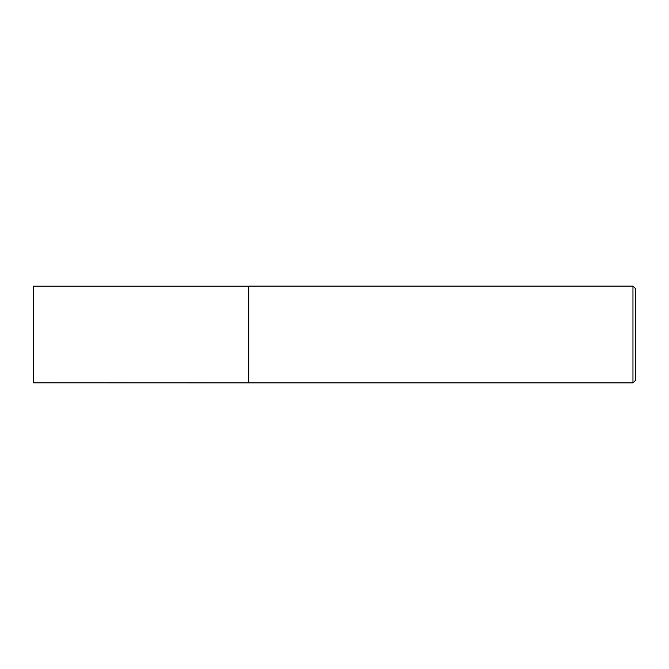 <?xml version="1.0" encoding="UTF-8"?>
<svg xmlns="http://www.w3.org/2000/svg" width="669" height="669" viewBox="0 0 669 669"><rect width="100%" height="100%" fill="white"/><g stroke="black" fill="none" stroke-linecap="round" stroke-linejoin="round"><path stroke-width="1" d="M248.483 382.835L248.759 286.115L248.759 382.885L33.45 382.835L33.45 286.165L248.483 286.165M632.966 286.115L635.55 288.699L635.55 380.301L632.966 382.885L632.966 286.115L248.759 286.115M632.966 382.885L248.759 382.885"/></g></svg>
